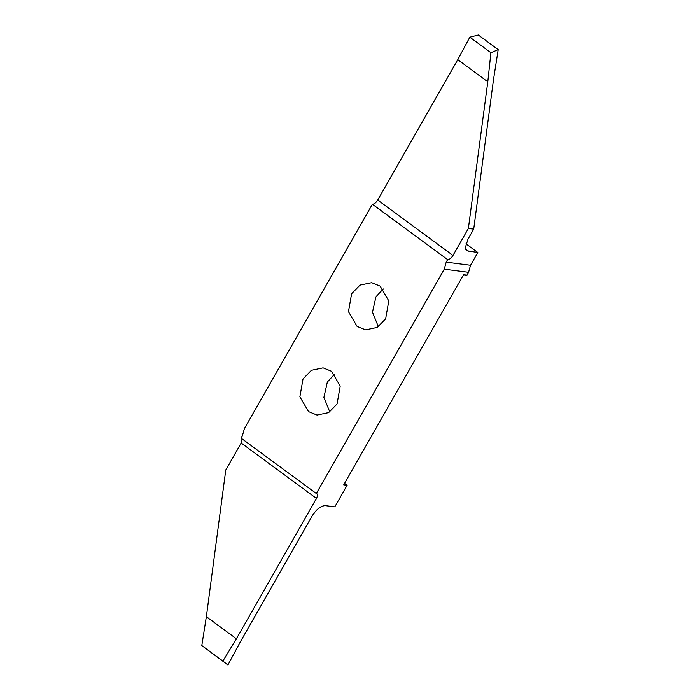 <?xml version="1.0" encoding="UTF-8"?>
<svg xmlns="http://www.w3.org/2000/svg" width="700" height="700" viewBox="0 0 700 700"><rect width="100%" height="100%" fill="white"/><g stroke="black" fill="none" stroke-linecap="round" stroke-linejoin="round"><path stroke-width="1.05" d="M331.537 371.306L340.209 386.067L337.059 403.996L328.659 412.615L317.012 415.056L308.543 411.618L299.88 396.856L303.021 378.928L311.421 370.309L323.067 367.868L331.537 371.306M465.964 243.828L477.811 252.551L470.54 265.291L468.562 272.335L466.935 275.188L463.558 274.759L343.717 484.855L347.104 485.284L344.549 483.403M347.104 485.284L334.793 506.861L325.29 505.645C320.801 505.794 316.382 509.294 312.051 516.136L240.336 641.874L227.911 665L222.889 661.089L236.381 638.794L316.444 498.418C317.861 495.644 317.826 494.008 316.33 493.526L241.019 438.095L242.454 435.575L244.431 428.531L372.374 204.225L447.65 259.656L446.206 262.176L444.238 269.22L468.562 272.335M378.368 326.743L372.479 312.217L375.935 296.87L383.215 288.951M329.787 411.915L323.899 397.39L327.355 382.043L334.626 374.124M380.126 286.125L388.789 300.895L385.648 318.824L377.248 327.442L365.601 329.884L357.123 326.445L348.46 311.675L351.601 293.755L360.001 285.136L371.648 282.695L380.126 286.125M447.65 259.656L447.685 259.656C449.488 259.604 451.246 258.204 452.988 255.465L468.379 228.471L473.699 229.154L468.02 239.111L465.421 247.398L466.83 250.766L477.811 252.551M469.831 37.179L457.782 59.658L487.795 81.769L490.919 52.701L469.831 37.179L478.327 35L498.199 49.63L493.535 79.345L473.699 229.154M490.919 52.701L498.199 49.63M468.379 228.471L487.795 81.769M457.782 59.658L377.711 200.034C375.979 202.773 374.211 204.173 372.418 204.225L372.374 204.225M444.238 269.22L316.295 493.526L316.916 493.754M242.06 438.856L241.176 442.986L225.776 469.98L206.36 616.683L201.801 645.566L227.911 665M236.381 638.794L206.36 616.683M222.889 661.089L201.801 645.566M446.206 262.176L470.54 265.291M468.3 251.335L465.859 249.532M452.988 255.465L377.711 200.034M372.418 204.225L447.685 259.656M241.176 442.986L316.444 498.418"/></g></svg>

